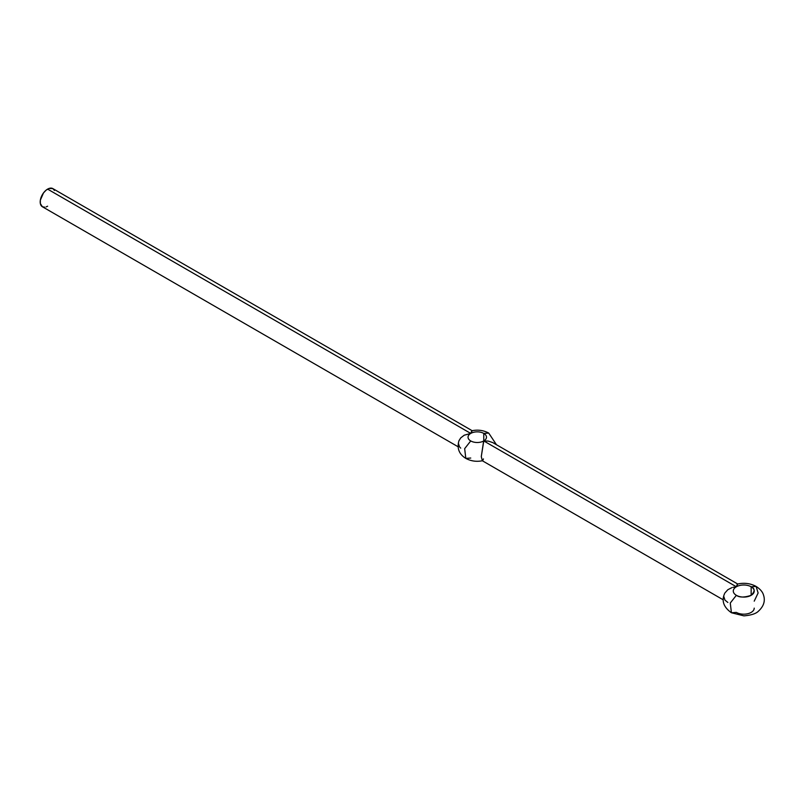 <?xml version="1.0" encoding="UTF-8"?>
<svg xmlns="http://www.w3.org/2000/svg" width="804" height="804" viewBox="0 0 804 804"><rect width="100%" height="100%" fill="white"/><g stroke="black" fill="none" stroke-linecap="round" stroke-linejoin="round"><path stroke-width="1.21" d="M458.943 440.773L460.712 437.919L464.23 435.205L470.742 433.416L47.607 189.121A10.472 6.04 120 0 0 40.763 198.347A10.472 6.04 120 0 0 42.371 206.739L44.773 207.201M460.712 448.14L459.486 446.813L458.421 443.416M470.742 458.039L465.807 458.391L464.662 448.652L470.742 440.944A9.216 5.316 180 0 1 470.742 433.416L464.23 435.205L460.712 437.919L458.953 440.743C456.783 448.32 459.064 454.2 465.807 458.391C470.963 461.154 476.531 461.938 482.511 460.732M472.189 430.733L470.742 433.416A9.216 5.316 180 0 1 483.777 433.416L483.777 440.944L488.219 441.084L492.691 442.552L488.219 441.084L483.636 441.084L481.284 456.592L482.33 460.722L481.284 456.592L483.777 440.944L736.353 586.769L483.777 440.944L483.777 433.416A9.216 5.316 180 0 1 483.777 440.944A9.216 5.316 180 0 1 470.742 440.944A9.216 5.316 180 0 1 468.049 437.175A9.216 5.316 180 0 1 470.742 433.416A9.216 5.316 180 0 1 483.777 433.416L488.711 433.065L483.777 433.416A9.216 5.316 180 0 1 486.47 437.175A9.216 5.316 180 0 1 483.777 440.944A9.216 5.316 180 0 1 470.742 440.944L464.662 448.652L465.807 458.391M736.243 586.819L736.353 586.769A10.472 6.04 180 0 1 751.157 586.769L751.157 595.312L751.157 586.769C755.077 588.548 755.077 591.392 751.157 595.312C744.373 597.583 739.429 597.583 736.353 595.312A10.472 6.04 180 0 1 733.288 591.04A10.472 6.04 180 0 1 736.353 586.769L736.243 586.819M735.821 586.9L735.258 586.96L735.821 586.9M734.112 587.111L732.987 587.342L734.112 587.111M731.891 587.644L727.871 589.694L731.891 587.644M724.967 592.88L727.871 589.694L724.967 592.88M727.861 602.477L724.947 600.075L723.871 596.648M754.222 608.136A10.472 6.04 0 0 1 747.76 613.723A10.472 6.04 0 0 1 736.353 612.407L731.419 612.759L730.273 603.03L736.353 595.312L730.273 603.03L731.419 612.759L743.911 615.864C751.237 615.241 756.102 613.653 758.514 611.11C763.85 606.156 765.488 600.719 763.428 594.799C762.493 591.744 760.041 588.95 756.092 586.417L751.157 586.769L756.092 586.417L758.122 592.97L754.222 601.161M736.353 595.312A10.472 6.04 180 0 1 736.353 586.769A10.472 6.04 180 0 1 751.157 586.769A10.472 6.04 180 0 1 754.222 591.04A10.472 6.04 180 0 1 747.76 596.628A10.472 6.04 180 0 1 736.353 595.312M54.441 190.447L52.833 188.598L49.044 188.448L46.16 190.116L43.486 192.94L40.341 200.196L40.341 203.533L42.371 206.739L458.029 446.712M46.16 206.889L47.607 206.216M737.69 584.026L736.353 586.769L737.308 584.166M483.445 458.913L482.742 460.602M472.3 430.783L52.833 188.598A10.472 6.04 120 0 0 47.607 189.121L470.742 433.416L471.777 430.843M472.008 430.723C477.988 429.517 483.556 430.301 488.711 433.065L496.48 444.743M723.238 599.834L482.209 460.682M731.419 612.759C723.6 607.211 721.339 600.799 724.625 593.533M756.092 586.417C750.373 583.352 744.182 582.558 737.549 584.026M492.681 442.542L737.811 584.066"/></g></svg>
